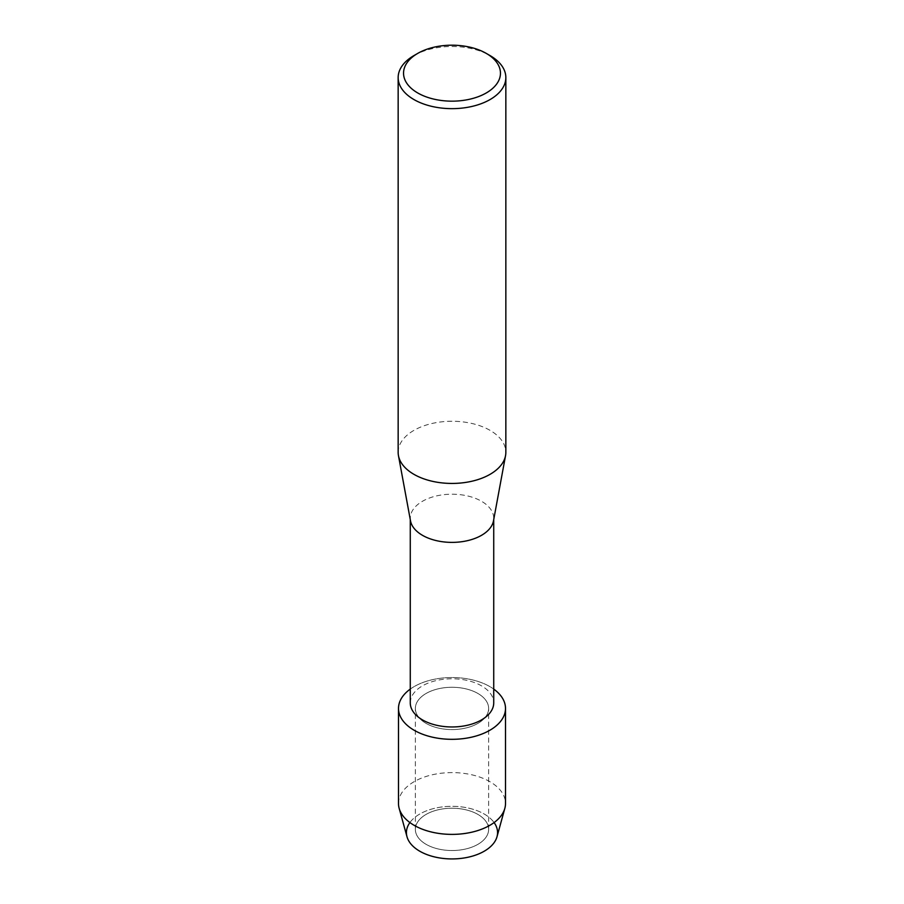<?xml version="1.0" encoding="UTF-8"?>
<svg xmlns="http://www.w3.org/2000/svg" width="904" height="904" viewBox="0 0 904 904"><rect width="100%" height="100%" fill="white"/><g stroke="black" fill="none" stroke-linecap="round" stroke-linejoin="round"><path stroke-width="0.68" stroke-dasharray="4.52 3.39" d="M477.911 844.336A36.635 21.154 180 0 1 437.977 848.912A36.635 21.154 180 0 1 415.365 829.375A36.635 21.154 180 0 1 426.089 814.414A36.635 21.154 180 0 1 466.023 809.837A36.635 21.154 180 0 1 488.635 829.375A36.635 21.154 180 0 1 477.911 844.336A36.635 21.154 180 0 1 437.977 848.912A36.635 21.154 180 0 1 415.365 829.375A36.635 21.154 180 0 1 426.089 814.414A36.635 21.154 180 0 1 466.023 809.837A36.635 21.154 180 0 1 488.635 829.375A36.635 21.154 180 0 1 477.911 844.336M409.896 822.561A45.562 26.306 180 0 1 419.784 814.018A45.562 26.306 180 0 1 494.104 822.561M477.911 723.381A36.635 21.154 180 0 1 437.977 727.969A36.635 21.154 180 0 1 415.365 708.431A36.635 21.154 180 0 1 426.089 693.47A36.635 21.154 180 0 1 466.023 688.882A36.635 21.154 180 0 1 488.635 708.431A36.635 21.154 180 0 1 477.911 723.381A36.635 21.154 180 0 1 437.977 727.969A36.635 21.154 180 0 1 415.365 708.431A36.635 21.154 180 0 1 426.089 693.47A36.635 21.154 180 0 1 466.023 688.882A36.635 21.154 180 0 1 488.635 708.431A36.635 21.154 180 0 1 477.911 723.381M410.269 702.871A41.731 24.092 180 0 1 422.496 685.842A41.731 24.092 180 0 1 467.967 680.622A41.731 24.092 180 0 1 493.731 702.871M410.269 689.097A53.505 30.894 180 0 1 414.168 686.588A53.505 30.894 180 0 1 493.731 689.097A53.505 30.894 180 0 0 414.168 686.588A53.505 30.894 180 0 0 410.269 689.097M410.506 520.851A41.731 24.092 180 0 1 410.269 518.297A41.731 24.092 180 0 1 422.496 501.257A41.731 24.092 180 0 1 467.967 496.036A41.731 24.092 180 0 1 493.731 518.297A41.731 24.092 180 0 1 493.494 520.851M398.155 452.35A53.844 31.086 180 0 1 413.93 430.372A53.844 31.086 180 0 1 472.6 423.626A53.844 31.086 180 0 1 505.844 452.35M413.93 55.596A53.844 31.086 180 0 1 490.07 55.596M407.003 836.765A45.562 26.306 180 0 1 419.784 814.018A45.562 26.306 180 0 1 472.702 809.193A45.562 26.306 180 0 1 496.997 836.765M398.494 803.498A53.505 30.894 180 0 1 414.168 781.655A53.505 30.894 180 0 1 472.476 774.954A53.505 30.894 180 0 1 505.505 803.498M415.365 829.375L415.365 708.431L415.365 829.375M410.269 519.574L410.269 518.297M493.731 519.574L493.731 518.297M488.635 829.375L488.635 708.431L488.635 829.375"/><path stroke-width="1.36" d="M494.104 822.561A45.562 26.306 180 0 1 484.216 851.218A45.562 26.306 180 0 1 426.688 854.495A45.562 26.306 180 0 1 409.896 822.561M493.731 519.574L493.731 702.871A41.731 24.092 180 0 1 481.504 719.912A41.731 24.092 180 0 1 436.033 725.132A41.731 24.092 180 0 1 410.269 702.871L410.269 519.574M489.832 730.274A53.505 30.894 180 0 1 416.281 731.426A53.505 30.894 180 0 1 410.269 689.097A53.505 30.894 180 0 0 398.494 708.431A53.505 30.894 180 0 0 431.524 736.963A53.505 30.894 180 0 0 489.832 730.274A53.505 30.894 180 0 0 493.731 689.097A53.505 30.894 180 0 1 505.505 708.431A53.505 30.894 180 0 1 489.832 730.274M486.262 53.392L490.07 55.596A53.844 31.086 180 0 1 505.844 77.575L505.844 452.35A53.844 31.086 180 0 1 505.539 455.65L493.494 520.851A41.731 24.092 180 0 1 481.504 535.326A41.731 24.092 180 0 1 438.101 541.01A41.731 24.092 180 0 1 410.506 520.851L398.461 455.65A53.844 31.086 180 0 1 398.155 452.35L398.155 77.575A53.844 31.086 180 0 1 413.93 55.596L417.738 53.392A48.454 27.979 180 0 1 486.262 53.392A48.454 27.979 180 0 1 486.262 92.965A48.454 27.979 180 0 1 417.738 92.965A48.454 27.979 180 0 1 417.738 53.392L413.93 55.596M505.539 455.65A53.844 31.086 180 0 1 490.07 474.329A53.844 31.086 180 0 1 434.067 481.662A53.844 31.086 180 0 1 398.461 455.65M505.844 77.575A53.844 31.086 180 0 1 490.07 99.553A53.844 31.086 180 0 1 431.4 106.288A53.844 31.086 180 0 1 398.155 77.575M505.505 708.431L505.505 803.498A53.505 30.894 180 0 1 504.839 808.357L496.997 836.765A45.562 26.306 180 0 1 484.216 851.218A45.562 26.306 180 0 1 437.943 857.647A45.562 26.306 180 0 1 407.003 836.765L399.161 808.357A53.505 30.894 180 0 1 398.494 803.498L398.494 708.431M504.839 808.357A53.505 30.894 180 0 1 489.832 825.341A53.505 30.894 180 0 1 435.491 832.878A53.505 30.894 180 0 1 399.161 808.357"/></g></svg>
